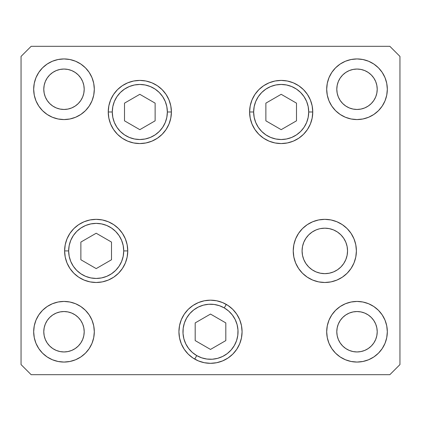 <?xml version="1.0" encoding="UTF-8"?>
<svg xmlns="http://www.w3.org/2000/svg" width="421" height="421" viewBox="0 0 421 421"><rect width="100%" height="100%" fill="white"/><g stroke="black" fill="none" stroke-linecap="round" stroke-linejoin="round"><path stroke-width="0.63" d="M320.381 228.619L324.812 228.182L329.248 228.619L333.516 229.913L337.442 232.013L340.889 234.839L343.715 238.286L345.815 242.217L347.109 246.48L347.546 250.916L347.109 246.48L347.546 250.916L347.109 255.352L347.546 250.916L347.109 255.352L345.815 259.615L343.715 263.546L340.889 266.993L337.442 269.819L333.516 271.919L329.248 273.213L324.812 273.65L320.381 273.213L324.812 273.65L329.248 273.213L324.812 273.65L320.381 273.213L316.113 271.919L312.182 269.819L308.74 266.993L305.909 263.546L303.809 259.615L302.515 255.352L302.078 250.916L302.515 246.48L303.809 242.217L305.909 238.286L308.74 234.839L312.182 232.013L316.113 229.913L319.123 228.908M345.815 242.217L345.288 241.038M253.647 111.986A27.533 27.533 0 0 1 281.181 84.453A27.533 27.533 0 0 1 308.714 111.986L312.756 111.986L308.714 111.986L308.188 117.359L306.62 122.522L304.078 127.284L300.652 131.457L296.479 134.878L291.721 137.425L286.554 138.988L281.181 139.519L275.813 138.988L270.645 137.425L265.888 134.878L261.715 131.457L258.289 127.284L255.747 122.522L254.179 117.359L253.647 111.986L254.179 106.613L255.747 101.45L258.289 96.688L261.715 92.515L265.888 89.094L270.645 86.547L275.813 84.984L281.181 84.453L286.554 84.984L291.721 86.547L296.479 89.094L300.652 92.515L304.078 96.688L306.62 101.45L308.188 106.613L308.714 111.986A27.533 27.533 0 0 1 281.181 139.519A27.533 27.533 0 0 1 253.647 111.986L249.606 111.986L253.647 111.986M265.872 103.145L265.872 120.827L281.181 129.668L296.495 120.827L296.495 103.145L281.181 94.304L265.872 103.145L281.181 94.304L296.495 103.145L296.495 120.827L281.181 129.668L265.872 120.827L265.872 103.145M167.353 111.986A27.533 27.533 0 0 1 139.819 139.519A27.533 27.533 0 0 1 112.286 111.986L108.244 111.986L112.286 111.986L112.812 106.613L114.38 101.45L116.922 96.688L120.348 92.515L124.521 89.094L129.279 86.547L134.446 84.984L139.819 84.453L145.187 84.984L150.355 86.547L155.112 89.094L159.285 92.515L162.711 96.688L165.253 101.45L166.821 106.613L167.353 111.986L166.821 117.359L165.253 122.522L162.711 127.284L159.285 131.457L155.112 134.878L150.355 137.425L145.187 138.988L139.819 139.519L134.446 138.988L129.279 137.425L124.521 134.878L120.348 131.457L116.922 127.284L114.38 122.522L112.812 117.359L112.286 111.986A27.533 27.533 0 0 1 139.819 84.453A27.533 27.533 0 0 1 167.353 111.986L171.394 111.986L167.353 111.986M155.128 120.827L155.128 103.145L139.819 94.304L124.505 103.145L124.505 120.827L139.819 129.668L155.128 120.827L139.819 129.668L124.505 120.827L124.505 103.145L139.819 94.304L155.128 103.145L155.128 120.827M68.655 250.916A27.533 27.533 0 0 1 96.188 223.383A27.533 27.533 0 0 1 123.721 250.916L127.763 250.916L123.721 250.916L123.19 256.289L121.622 261.452L119.08 266.214L115.654 270.387L111.481 273.808L106.724 276.355L101.556 277.918L96.188 278.449L90.815 277.918L85.647 276.355L80.89 273.808L76.717 270.387L73.291 266.214L70.749 261.452L69.181 256.289L68.655 250.916L69.181 245.543L70.749 240.38L73.291 235.618L76.717 231.445L80.89 228.024L85.647 225.477L90.815 223.914L96.188 223.383L101.556 223.914L106.724 225.477L111.481 228.024L115.654 231.445L119.08 235.618L121.622 240.38L123.19 245.543L123.721 250.916A27.533 27.533 0 0 1 96.188 278.449A27.533 27.533 0 0 1 68.655 250.916L64.613 250.916L68.655 250.916M80.874 242.075L80.874 259.757L96.188 268.598L111.502 259.757L111.502 242.075L96.188 233.234L80.874 242.075L96.188 233.234L111.502 242.075L111.502 259.757L96.188 268.598L80.874 259.757L80.874 242.075M210.468 363.323A31.575 31.575 0 0 1 194.713 359.092L196.733 355.592A27.533 27.533 0 0 1 186.656 317.981A27.533 27.533 0 0 1 224.267 307.904L226.287 304.404A31.575 31.575 0 0 1 228.024 305.483M178.925 331.722A31.575 31.575 0 0 1 188.155 309.44M188.192 309.398A31.575 31.575 0 0 1 192.939 305.509M192.976 305.483A31.575 31.575 0 0 1 204.338 300.778L210.5 300.173L216.662 300.778A31.575 31.575 0 0 1 226.287 304.404L224.267 307.904L228.656 311.045L232.345 314.987L235.192 319.571L237.097 324.623L237.976 329.948L237.797 335.342L236.57 340.6L234.344 345.515L231.203 349.904L227.261 353.593L222.677 356.44L217.625 358.345L212.3 359.224L206.906 359.045L201.648 357.818L196.733 355.592L192.344 352.451L188.655 348.509L185.808 343.925L183.903 338.873L183.024 333.548L183.203 328.154L184.43 322.896L186.656 317.981L189.797 313.592L193.739 309.903L198.323 307.056L203.375 305.151L208.7 304.272L214.094 304.451L219.352 305.678L224.267 307.904A27.533 27.533 0 0 1 234.344 345.515A27.533 27.533 0 0 1 196.733 355.592L194.713 359.092M228.061 305.509A31.575 31.575 0 0 1 232.808 309.398M232.845 309.44A31.575 31.575 0 0 1 242.075 331.722M242.075 331.78A31.575 31.575 0 0 1 228.071 357.982M228.014 358.024A31.575 31.575 0 0 1 216.678 362.713M216.641 362.718A31.575 31.575 0 0 1 210.532 363.323M195.186 340.589L210.5 349.43L225.814 340.589L225.814 322.907L210.5 314.066L195.186 322.907L195.186 340.589L195.186 322.907L210.5 314.066L225.814 322.907L225.814 340.589L210.5 349.43L195.186 340.589M347.546 250.916A22.734 22.734 0 0 1 324.812 273.65A22.734 22.734 0 0 1 302.078 250.916A22.734 22.734 0 0 1 324.812 228.182A22.734 22.734 0 0 1 347.546 250.916M171.394 111.986A31.575 31.575 0 0 1 139.819 143.561A31.575 31.575 0 0 1 108.244 111.986L108.85 105.824L110.644 99.903L113.565 94.446L117.491 89.657L122.274 85.731L127.731 82.816L133.657 81.016L139.819 80.411L145.976 81.016L151.902 82.816L157.359 85.731L162.143 89.657L166.069 94.446L168.989 99.903L170.784 105.824L171.394 111.986L170.784 118.148L168.989 124.069L166.069 129.526L162.143 134.315L157.359 138.241L151.902 141.156L145.976 142.956L139.819 143.561L133.657 142.956L127.731 141.156L122.274 138.241L117.491 134.315L113.565 129.526L110.644 124.069L108.85 118.148L108.244 111.986A31.575 31.575 0 0 1 139.819 80.411A31.575 31.575 0 0 1 171.394 111.986M312.756 111.986A31.575 31.575 0 0 1 281.181 143.561A31.575 31.575 0 0 1 249.606 111.986L250.216 105.824L252.011 99.903L254.931 94.446L258.857 89.657L263.641 85.731L269.098 82.816L275.024 81.016L281.181 80.411L287.343 81.016L293.269 82.816L298.726 85.731L303.509 89.657L307.435 94.446L310.356 99.903L312.15 105.824L312.756 111.986L312.15 118.148L310.356 124.069L307.435 129.526L303.509 134.315L298.726 138.241L293.269 141.156L287.343 142.956L281.181 143.561L275.024 142.956L269.098 141.156L263.641 138.241L258.857 134.315L254.931 129.526L252.011 124.069L250.216 118.148L249.606 111.986A31.575 31.575 0 0 1 281.181 80.411A31.575 31.575 0 0 1 312.756 111.986L312.15 118.148M356.387 250.916A31.575 31.575 0 0 1 324.812 282.491A31.575 31.575 0 0 1 293.237 250.916L293.847 244.754L295.642 238.833L298.563 233.376L302.488 228.587L307.272 224.661L312.729 221.746L318.655 219.946L324.812 219.341L330.974 219.946L336.895 221.746L342.357 224.661L347.141 228.587L351.067 233.376L353.987 238.833L355.782 244.754L356.387 250.916L355.782 257.078L353.987 262.999L351.067 268.456L347.141 273.245L342.357 277.171L336.895 280.086L330.974 281.886L324.812 282.491L318.655 281.886L312.729 280.086L307.272 277.171L302.488 273.245L298.563 268.456L295.642 262.999L293.847 257.078L293.237 250.916A31.575 31.575 0 0 1 324.812 219.341A31.575 31.575 0 0 1 356.387 250.916M216.662 300.778L222.583 302.578L228.04 305.493L232.829 309.419L236.755 314.208L239.67 319.665L241.47 325.586L242.075 331.748A31.575 31.575 0 0 1 210.5 363.323A31.575 31.575 0 0 1 178.925 331.748L179.53 325.586L181.33 319.665L184.245 314.208L188.171 309.419L192.96 305.493L198.417 302.578L204.338 300.778M127.763 250.916A31.575 31.575 0 0 1 96.188 282.491A31.575 31.575 0 0 1 64.613 250.916L65.218 244.754L67.013 238.833L69.933 233.376L73.859 228.587L78.643 224.661L84.105 221.746L90.026 219.946L96.188 219.341L102.345 219.946L108.271 221.746L113.728 224.661L118.511 228.587L122.437 233.376L125.358 238.833L127.153 244.754L127.763 250.916L127.153 257.078L125.358 262.999L122.437 268.456L118.511 273.245L113.728 277.171L108.271 280.086L102.345 281.886L96.188 282.491L90.026 281.886L84.105 280.086L78.643 277.171L73.859 273.245L69.933 268.456L67.013 262.999L65.218 257.078L64.613 250.916A31.575 31.575 0 0 1 96.188 219.341A31.575 31.575 0 0 1 127.763 250.916L127.153 244.754M94.304 89.252A30.312 30.312 0 0 1 63.992 119.564A30.312 30.312 0 0 1 33.68 89.252L34.264 83.337L35.985 77.653L38.79 72.412L42.558 67.818L47.152 64.05L52.393 61.245L58.077 59.524L63.992 58.94L69.907 59.524L75.591 61.245L80.832 64.05L85.426 67.818L89.194 72.412L91.999 77.653L93.72 83.337L94.304 89.252L93.72 95.167L91.999 100.851L89.194 106.092L85.426 110.686L80.832 114.454L75.591 117.259L69.907 118.98L63.992 119.564L58.077 118.98L52.393 117.259L47.152 114.454L42.558 110.686L38.79 106.092L35.985 100.851L34.264 95.167L33.68 89.252A30.312 30.312 0 0 1 63.992 58.94A30.312 30.312 0 0 1 94.304 89.252L93.72 95.167M387.32 331.748A30.312 30.312 0 0 1 357.008 362.06A30.312 30.312 0 0 1 326.696 331.748L327.28 325.833L329.001 320.149L331.806 314.908L335.574 310.314L340.168 306.546L345.409 303.741L351.093 302.02L357.008 301.436L362.923 302.02L368.607 303.741L373.848 306.546L378.442 310.314L382.21 314.908L385.015 320.149L386.736 325.833L387.32 331.748L386.736 337.663L385.015 343.347L382.21 348.588L378.442 353.182L373.848 356.95L368.607 359.755L362.923 361.476L357.008 362.06L351.093 361.476L345.409 359.755L340.168 356.95L335.574 353.182L331.806 348.588L329.001 343.347L327.28 337.663L326.696 331.748A30.312 30.312 0 0 1 357.008 301.436A30.312 30.312 0 0 1 387.32 331.748M94.304 331.748A30.312 30.312 0 0 1 63.992 362.06A30.312 30.312 0 0 1 33.68 331.748L34.264 325.833L35.985 320.149L38.79 314.908L42.558 310.314L47.152 306.546L52.393 303.741L58.077 302.02L63.992 301.436L69.907 302.02L75.591 303.741L80.832 306.546L85.426 310.314L89.194 314.908L91.999 320.149L93.72 325.833L94.304 331.748L93.72 337.663L91.999 343.347L89.194 348.588L85.426 353.182L80.832 356.95L75.591 359.755L69.907 361.476L63.992 362.06L58.077 361.476L52.393 359.755L47.152 356.95L42.558 353.182L38.79 348.588L35.985 343.347L34.264 337.663L33.68 331.748A30.312 30.312 0 0 1 63.992 301.436A30.312 30.312 0 0 1 94.304 331.748L93.72 337.663M387.32 89.252A30.312 30.312 0 0 1 357.008 119.564A30.312 30.312 0 0 1 326.696 89.252L327.28 83.337L329.001 77.653L331.806 72.412L335.574 67.818L340.168 64.05L345.409 61.245L351.093 59.524L357.008 58.94L362.923 59.524L368.607 61.245L373.848 64.05L378.442 67.818L382.21 72.412L385.015 77.653L386.736 83.337L387.32 89.252L386.736 95.167L385.015 100.851L382.21 106.092L378.442 110.686L373.848 114.454L368.607 117.259L362.923 118.98L357.008 119.564L351.093 118.98L345.409 117.259L340.168 114.454L335.574 110.686L331.806 106.092L329.001 100.851L327.28 95.167L326.696 89.252A30.312 30.312 0 0 1 357.008 58.94A30.312 30.312 0 0 1 387.32 89.252M377.216 89.252A20.208 20.208 0 0 1 357.008 109.46A20.208 20.208 0 0 1 336.8 89.252A20.208 20.208 0 0 1 357.008 69.044A20.208 20.208 0 0 1 377.216 89.252L376.827 93.194L375.679 96.988L373.811 100.477L371.296 103.54L368.233 106.055L364.744 107.923L360.95 109.071L357.008 109.46L353.066 109.071L349.272 107.923L345.783 106.055L342.72 103.54L340.205 100.477L338.337 96.988L337.189 93.194L336.8 89.252L337.189 85.31L338.337 81.516L340.205 78.027L342.72 74.964L345.783 72.449L349.272 70.581L353.066 69.433L357.008 69.044L360.95 69.433L364.744 70.581L368.233 72.449L371.296 74.964L373.811 78.027L375.679 81.516L376.827 85.31L377.216 89.252M84.2 331.748A20.208 20.208 0 0 1 63.992 351.956A20.208 20.208 0 0 1 43.784 331.748A20.208 20.208 0 0 1 63.992 311.54A20.208 20.208 0 0 1 84.2 331.748L83.811 335.69L82.663 339.484L80.795 342.973L78.28 346.036L75.217 348.551L71.728 350.419L67.934 351.567L63.992 351.956L60.05 351.567L56.256 350.419L52.767 348.551L49.704 346.036L47.189 342.973L45.321 339.484L44.173 335.69L43.784 331.748L44.173 327.806L45.321 324.012L47.189 320.523L49.704 317.46L52.767 314.945L56.256 313.077L60.05 311.929L63.992 311.54L67.934 311.929L71.728 313.077L75.217 314.945L78.28 317.46L80.795 320.523L82.663 324.012L83.811 327.806L84.2 331.748M377.216 331.748A20.208 20.208 0 0 1 357.008 351.956A20.208 20.208 0 0 1 336.8 331.748A20.208 20.208 0 0 1 357.008 311.54A20.208 20.208 0 0 1 377.216 331.748L376.827 335.69L375.679 339.484L373.811 342.973L371.296 346.036L368.233 348.551L364.744 350.419L360.95 351.567L357.008 351.956L353.066 351.567L349.272 350.419L345.783 348.551L342.72 346.036L340.205 342.973L338.337 339.484L337.189 335.69L336.8 331.748L337.189 327.806L338.337 324.012L340.205 320.523L342.72 317.46L345.783 314.945L349.272 313.077L353.066 311.929L357.008 311.54L360.95 311.929L364.744 313.077L368.233 314.945L371.296 317.46L373.811 320.523L375.679 324.012L376.827 327.806L377.216 331.748M84.2 89.252A20.208 20.208 0 0 1 63.992 109.46A20.208 20.208 0 0 1 43.784 89.252A20.208 20.208 0 0 1 63.992 69.044A20.208 20.208 0 0 1 84.2 89.252L83.811 93.194L82.663 96.988L80.795 100.477L78.28 103.54L75.217 106.055L71.728 107.923L67.934 109.071L63.992 109.46L60.05 109.071L56.256 107.923L52.767 106.055L49.704 103.54L47.189 100.477L45.321 96.988L44.173 93.194L43.784 89.252L44.173 85.31L45.321 81.516L47.189 78.027L49.704 74.964L52.767 72.449L56.256 70.581L60.05 69.433L63.992 69.044L67.934 69.433L71.728 70.581L75.217 72.449L78.28 74.964L80.795 78.027L82.663 81.516L83.811 85.31L84.2 89.252M21.05 364.586L31.154 374.69L389.846 374.69L399.95 364.586L399.95 56.414L389.846 46.31L31.154 46.31L21.05 56.414L21.05 364.586L21.05 56.414L31.154 46.31L389.846 46.31L399.95 56.414L399.95 364.586L389.846 374.69L31.154 374.69L21.05 364.586M242.075 331.748L241.47 337.91L239.67 343.831L236.755 349.288L232.829 354.077L228.04 358.003L222.583 360.918L216.662 362.718L210.5 363.323L204.338 362.718L198.417 360.918L192.96 358.003L188.171 354.077L184.245 349.288L181.33 343.831L179.53 337.91L178.925 331.748A31.575 31.575 0 0 1 210.5 300.173A31.575 31.575 0 0 1 242.075 331.748L241.47 337.91M382.21 72.412L378.442 67.818M345.409 61.245L340.168 64.05M338.947 64.908L335.574 67.818M327.28 83.337L326.696 89.252M327.28 95.167L327.57 96.483M362.923 118.98L368.607 117.259M385.799 98.735L386.736 95.167M357.008 109.46L353.066 109.071M342.72 103.54L340.205 100.477L338.337 96.988M338.337 81.516L340.205 78.027M345.783 72.449L349.272 70.581L353.066 69.433M360.95 69.433L364.744 70.581L368.233 72.449M93.72 325.833L93.43 324.517M58.077 302.02L52.393 303.741M35.201 322.265L34.264 325.833M38.79 348.588L42.558 353.182M75.591 359.755L80.832 356.95M82.053 356.092L85.426 353.182M63.992 311.54L67.934 311.929M78.28 317.46L80.795 320.523L82.663 324.012M82.663 339.484L80.795 342.973M75.217 348.551L71.728 350.419L67.934 351.567M60.05 351.567L56.256 350.419L52.767 348.551M386.41 324.38L385.015 320.149M327.28 325.833L326.696 331.748M337.21 354.703L340.157 356.945M338.337 324.012L340.205 320.523L342.72 317.46M353.066 311.929L357.008 311.54M368.233 348.551L364.744 350.419L360.95 351.567M353.066 351.567L349.272 350.419L345.783 348.551M340.205 342.973L338.337 339.484M83.79 66.297L80.843 64.055M34.59 96.62L35.985 100.851M82.663 96.988L80.795 100.477L78.28 103.54M67.934 109.071L63.992 109.46M52.767 72.449L56.256 70.581L60.05 69.433M67.934 69.433L71.728 70.581L75.217 72.449M80.795 78.027L82.663 81.516M73.859 273.245L78.643 277.171M96.188 282.491L102.345 281.886M96.188 219.341L90.026 219.946M69.933 233.376L68.849 235.118M222.583 360.918L228.04 358.003M239.67 319.665L236.755 314.208M179.53 325.586L178.925 331.748M293.237 250.916L293.847 257.078M302.488 273.245L303.652 274.35M318.655 281.886L324.812 282.491M342.357 277.171L347.141 273.245M351.067 268.456L351.972 267.019M330.974 219.946L324.812 219.341M252.011 124.069L254.931 129.526M258.857 134.315L259.494 134.93M275.024 142.956L281.181 143.561L287.343 142.956M287.343 81.016L281.181 80.411L275.024 81.016M133.657 142.956L139.819 143.561L145.976 142.956M168.989 99.903L166.069 94.446M162.143 89.657L161.506 89.041M145.976 81.016L139.819 80.411L133.657 81.016M108.85 105.824L108.244 111.986"/></g></svg>
